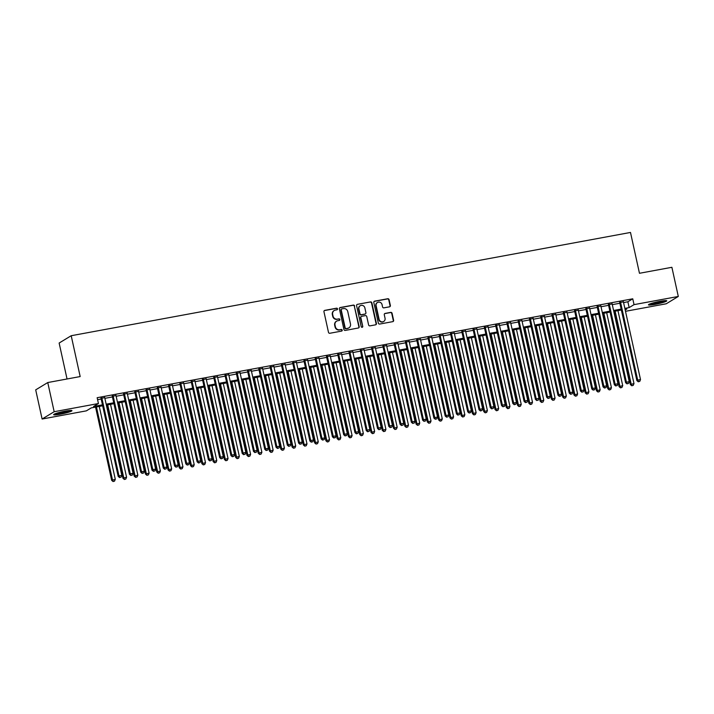 <?xml version="1.0" encoding="UTF-8"?>
<svg xmlns="http://www.w3.org/2000/svg" width="714" height="714" viewBox="0 0 714 714"><rect width="100%" height="100%" fill="white"/><g stroke="black" fill="none" stroke-linecap="round" stroke-linejoin="round"><path stroke-width="1.07" d="M337.517 308.85A0.821 0.785 58.7 0 0 336.562 308.198L324.808 310.367A1.178 1.116 58.7 0 0 323.951 311.715L328.485 332.331A1.178 1.116 58.7 0 0 329.841 333.268L341.604 331.1A0.821 0.785 58.7 0 0 342.202 330.154A0.821 0.785 58.7 0 0 341.247 329.493L339.73 329.779A3.775 3.579 58.7 0 1 335.384 326.762L335 325.048A3.775 3.579 58.7 0 1 337.74 320.729L339.257 320.452A0.821 0.785 58.7 0 0 339.855 319.506A0.821 0.785 58.7 0 0 338.909 318.846L337.383 319.122A3.775 3.579 58.7 0 1 333.036 316.115L332.662 314.401A3.775 3.579 58.7 0 1 335.393 310.081L336.919 309.796A0.821 0.785 58.7 0 0 337.517 308.85M336.99 309.778A0.821 0.785 58.7 0 0 336.24 308.394L324.477 310.563A1.178 1.116 58.7 0 0 324.29 310.617M341.676 331.082A0.821 0.785 58.7 0 0 340.926 329.689L339.73 329.779M339.337 320.425A0.821 0.785 58.7 0 0 338.579 319.042L337.383 319.122M655.068 304.369A9.371 1.009 -12.4 0 1 648.455 304.842A9.371 1.009 -12.4 0 1 660.155 301.29A9.371 1.009 -12.4 0 1 666.769 300.817A9.371 1.009 -12.4 0 1 655.068 304.369M60.262 414.209A9.371 1.009 -12.4 0 1 53.648 414.673A9.371 1.009 -12.4 0 1 65.34 411.121A9.371 1.009 -12.4 0 1 71.953 410.648A9.371 1.009 -12.4 0 1 60.262 414.209M389.505 306.824A1.178 1.116 58.7 0 0 390.362 305.467L389.085 299.693A1.178 1.116 58.7 0 0 387.729 298.747L374.671 301.156A1.178 1.116 58.7 0 0 373.815 302.513L378.349 323.121A1.178 1.116 58.7 0 0 379.705 324.058L392.762 321.648A1.178 1.116 58.7 0 0 393.619 320.3L392.084 313.312A1.178 1.116 58.7 0 0 390.728 312.375L385.132 313.41A1.178 1.116 58.7 0 0 384.284 314.758L385.042 318.221A3.151 2.99 58.7 0 1 383.721 321.461A3.151 2.99 58.7 0 1 379.116 319.31L376.135 305.744A3.151 2.99 58.7 0 1 377.465 302.504A3.151 2.99 58.7 0 1 382.061 304.655L382.552 306.913A1.178 1.116 58.7 0 0 383.918 307.85L389.505 306.824M102.655 405.784L91.258 407.89L86.367 410.853L42.108 419.029L35.7 389.862L47.758 382.543L80.173 376.564L71.204 335.723L630.489 232.452L639.467 273.284L671.892 267.295L678.3 296.462L666.242 303.78L625.5 311.304M47.758 382.543L54.175 411.71L98.434 403.535L93.543 406.507L102.45 404.856M623.572 302.566L627.874 301.772L632.756 298.8L97.149 397.707L98.434 403.535M632.756 298.8L634.041 304.637L678.3 296.462M354.662 306.047A1.178 1.116 58.7 0 0 353.305 305.101L340.248 307.52A1.178 1.116 58.7 0 0 339.391 308.867L343.925 329.475A1.178 1.116 58.7 0 0 345.281 330.421L358.339 328.003A1.178 1.116 58.7 0 0 359.196 326.655L354.34 306.244A1.178 1.116 58.7 0 0 352.984 305.297L339.918 307.716A1.178 1.116 58.7 0 0 339.73 307.77M357.455 304.334L370.521 301.924A1.178 1.116 58.7 0 1 371.878 302.87L376.412 323.478A1.178 1.116 58.7 0 1 375.555 324.825L369.959 325.861A1.178 1.116 58.7 0 1 368.602 324.924L366.764 316.561A1.178 1.116 58.7 0 0 365.407 315.624L361.703 316.302A1.178 1.116 58.7 0 0 360.847 317.65L362.757 326.36A0.821 0.785 58.7 0 1 362.409 327.208A0.821 0.785 58.7 0 1 361.213 326.646L356.598 305.69A1.178 1.116 58.7 0 1 357.455 304.334L370.521 301.924M104.726 397.644L101.013 398.332M115.998 395.565L112.294 396.252M127.279 393.485L123.567 394.173M138.552 391.406L134.848 392.084M149.824 389.317L146.12 390.005M161.105 387.238L157.401 387.925M172.377 385.158L168.674 385.837M183.659 383.07L179.946 383.757M194.931 380.99L191.227 381.678M206.212 378.911L202.499 379.589M217.484 376.822L213.781 377.51M228.757 374.743L225.053 375.43M240.038 372.663L236.334 373.351M251.31 370.584L247.606 371.262M262.591 368.495L258.879 369.183M273.864 366.416L270.16 367.103M285.136 364.336L281.432 365.015M296.417 362.248L292.713 362.935M307.689 360.168L303.986 360.856M318.971 358.089L315.258 358.767M330.243 356.009L326.539 356.688M341.524 353.921L337.811 354.608M352.796 351.841L349.092 352.529M364.069 349.762L360.365 350.44M375.35 347.673L371.646 348.361M386.622 345.594L382.918 346.281M397.903 343.514L394.19 344.193M409.176 341.426L405.472 342.113M420.457 339.346L416.744 340.034M431.729 337.267L428.025 337.954M443.001 335.187L439.297 335.866M454.282 333.099L450.579 333.786M465.555 331.019L461.851 331.707M476.836 328.94L473.123 329.618M488.108 326.851L484.404 327.539M499.381 324.772L495.677 325.459M510.662 322.692L506.958 323.371M521.934 320.613L518.23 321.291M533.215 318.524L529.502 319.212M544.487 316.445L540.784 317.132M555.769 314.365L552.056 315.044M567.041 312.277L563.337 312.964M578.313 310.197L574.609 310.885M589.594 308.118L585.891 308.796M600.867 306.029L597.163 306.717M612.148 303.95L608.435 304.637M97.586 399.688L101.174 399.028M104.878 398.341L112.446 396.948M116.15 396.261L123.718 394.86M127.431 394.182L135 392.78M138.703 392.093L146.272 390.701M149.985 390.014L157.553 388.612M161.257 387.934L168.825 386.533M172.529 385.846L180.098 384.453M183.81 383.766L191.379 382.374M195.083 381.687L202.651 380.285M206.364 379.607L213.932 378.206M217.636 377.519L225.205 376.126M228.908 375.439L236.486 374.038M240.19 373.36L247.758 371.958M251.462 371.271L259.03 369.879M262.743 369.192L270.311 367.79M274.015 367.112L281.584 365.711M285.297 365.024L292.865 363.631M296.569 362.944L304.137 361.552M307.841 360.865L315.418 359.463M319.122 358.785L326.691 357.384M330.395 356.697L337.963 355.304M341.676 354.617L349.244 353.216M352.948 352.537L360.516 351.136M364.229 350.449L371.798 349.057M375.502 348.37L383.07 346.977M386.774 346.29L394.351 344.889M398.055 344.21L405.623 342.809M409.327 342.122L416.896 340.73M420.608 340.042L428.177 338.641M431.881 337.963L439.449 336.562M443.153 335.875L450.73 334.482M454.434 333.795L462.003 332.394M465.706 331.715L473.275 330.314M476.988 329.627L484.556 328.235M488.26 327.548L495.828 326.155M499.541 325.468L507.11 324.067M510.813 323.388L518.382 321.987M522.086 321.3L529.663 319.908M533.367 319.22L540.935 317.819M544.639 317.141L552.208 315.74M555.92 315.053L563.489 313.66M567.193 312.973L574.761 311.572M578.474 310.893L586.042 309.492M589.746 308.814L597.315 307.413M601.018 306.725L608.596 305.333M612.3 304.646L619.868 303.245M623.42 301.87L619.716 302.558M71.204 335.723L59.137 343.041L67.045 378.982M42.108 419.029L54.175 411.71M625.205 310.001L626.874 308.983L625.062 309.323M621.35 310.01L613.781 311.402M610.077 312.089L602.509 313.491M598.805 314.169L591.228 315.57M587.524 316.248L579.955 317.65M576.252 318.337L568.683 319.729M564.97 320.416L557.402 321.818M553.698 322.496L546.13 323.897M542.417 324.584L534.848 325.977M531.145 326.664L523.576 328.065M519.872 328.743L512.304 330.145M508.591 330.832L501.023 332.224M497.319 332.911L489.75 334.304M486.038 334.991L478.469 336.392M474.765 337.07L467.197 338.472M463.493 339.159L455.916 340.551M452.212 341.238L444.643 342.64M440.94 343.318L433.371 344.719M429.658 345.406L422.09 346.799M418.386 347.486L410.818 348.887M407.105 349.565L399.537 350.967M395.833 351.645L388.264 353.046M384.56 353.733L376.983 355.126M373.279 355.813L365.711 357.214M362.007 357.892L354.439 359.294M350.726 359.981L343.157 361.373M339.453 362.06L331.885 363.462M328.172 364.14L320.604 365.541M316.9 366.228L309.332 367.621M305.628 368.308L298.059 369.7M294.346 370.387L286.778 371.789M283.074 372.467L275.506 373.868M271.793 374.555L264.225 375.948M260.521 376.635L252.952 378.036M249.248 378.715L241.671 380.116M237.967 380.803L230.399 382.195M226.695 382.882L219.127 384.284M215.414 384.962L207.845 386.363M204.142 387.05L196.573 388.443M192.86 389.13L185.292 390.522M181.588 391.21L174.02 392.611M170.316 393.289L162.738 394.69M159.035 395.377L151.466 396.77M147.762 397.457L140.194 398.858M136.481 399.537L128.913 400.938M125.209 401.625L117.64 403.017M113.928 403.705L106.359 405.097M624.857 308.394L629.15 307.6L634.041 304.637M106.163 404.178L113.731 402.776M117.435 402.089L125.004 400.697M128.707 400.01L136.285 398.617M139.989 397.93L147.557 396.529M151.261 395.851L158.829 394.449M162.542 393.762L170.11 392.37M173.814 391.683L181.383 390.281M185.087 389.603L192.664 388.202M196.368 387.515L203.936 386.122M207.64 385.435L215.209 384.043M218.921 383.356L226.49 381.954M230.194 381.276L237.762 379.875M241.475 379.188L249.043 377.795M252.747 377.108L260.315 375.707M264.019 375.028L271.597 373.627M275.301 372.94L282.869 371.548M286.573 370.861L294.141 369.459M297.854 368.781L305.422 367.38M309.126 366.693L316.695 365.3M320.407 364.613L327.976 363.221M331.68 362.533L339.248 361.132M342.952 360.454L350.529 359.053M354.233 358.366L361.802 356.973M365.506 356.286L373.074 354.885M376.787 354.206L384.355 352.805M388.059 352.118L395.627 350.726M399.331 350.038L406.909 348.637M410.612 347.959L418.181 346.558M421.885 345.879L429.453 344.478M433.166 343.791L440.734 342.399M444.438 341.711L452.007 340.31M455.719 339.632L463.288 338.231M466.992 337.543L474.56 336.151M478.264 335.464L485.841 334.063M489.545 333.384L497.114 331.983M500.817 331.296L508.386 329.904M512.099 329.216L519.667 327.824M523.371 327.137L530.939 325.736M534.652 325.057L542.221 323.656M545.924 322.969L553.493 321.577M557.197 320.889L564.774 319.488M568.478 318.81L576.046 317.409M579.75 316.721L587.319 315.329M591.031 314.642L598.6 313.241M602.304 312.562L609.872 311.161M613.585 310.474L621.153 309.082M627.874 301.772L629.15 307.6M334.081 310.617A3.775 3.579 58.7 0 0 332.331 314.597L332.662 314.401M337.062 319.328A3.775 3.579 58.7 0 1 332.715 316.311L332.331 314.597M336.428 321.273A3.775 3.579 58.7 0 0 334.679 325.245L335 325.048M339.4 329.975A3.775 3.579 58.7 0 1 335.053 326.958L334.679 325.245M358.526 327.958A1.178 1.116 58.7 0 0 358.874 326.851L354.34 306.244M341.819 308.894A0.821 0.785 58.7 0 0 341.221 309.84L345.192 327.931A0.821 0.785 58.7 0 0 346.147 328.592L347.754 328.297A3.775 3.579 58.7 0 0 350.485 323.977L347.772 311.607A3.775 3.579 58.7 0 0 343.425 308.6L341.819 308.894M341.417 309.108A0.821 0.785 58.7 0 0 340.89 310.037L341.221 309.84M348.735 327.949A3.775 3.579 58.7 0 1 347.423 328.494L345.817 328.788A0.821 0.785 58.7 0 1 344.871 328.128L340.89 310.037M375.743 324.772A1.178 1.116 58.7 0 0 376.082 323.674L371.548 303.066A1.178 1.116 58.7 0 0 370.191 302.12M361.186 316.552A1.178 1.116 58.7 0 0 360.516 317.855L362.757 326.36M362.239 327.28A0.821 0.785 58.7 0 0 362.435 326.557M364.863 307.886A3.151 2.99 58.7 0 0 360.267 305.735A3.151 2.99 58.7 0 0 358.937 308.983L359.99 313.758A1.178 1.116 58.7 0 0 361.346 314.704L365.059 314.017A1.178 1.116 58.7 0 0 365.907 312.67L364.863 307.886M360.106 305.842A3.151 2.99 58.7 0 0 358.615 309.18L358.937 308.983M365.247 313.964A1.178 1.116 58.7 0 1 364.729 314.214L361.025 314.901A1.178 1.116 58.7 0 1 359.66 313.955L358.615 309.18M377.304 302.602A3.151 2.99 58.7 0 0 375.814 305.94L376.135 305.744M383.552 321.559A3.151 2.99 58.7 0 1 378.795 319.515L375.814 305.94M392.95 321.595A1.178 1.116 58.7 0 0 393.289 320.497L391.754 313.517A1.178 1.116 58.7 0 0 390.397 312.571L384.81 313.607A1.178 1.116 58.7 0 0 384.623 313.66M389.692 306.77A1.178 1.116 58.7 0 0 390.031 305.672L388.764 299.889A1.178 1.116 58.7 0 0 387.399 298.943L374.341 301.362A1.178 1.116 58.7 0 0 374.154 301.406M95.56 407.096L111.661 480.335L115.293 479.317L99.264 406.409M96.444 406.935L112.473 479.844L113.08 481.548L114.535 481.138L113.41 481.352M115.293 479.317L114.535 481.138M113.08 481.548L111.661 480.335M100.942 398.001L118.176 476.381L118.988 475.89L101.834 397.841M119.925 477.398L121.05 477.184L119.925 477.398L118.988 475.89L121.808 475.363L104.655 397.314M118.176 476.381L119.604 477.595M121.05 477.184L121.808 475.363M69.945 410.47A8.113 0.875 -12.4 0 1 60.395 413.067A8.113 0.875 -12.4 0 1 55.397 413.665M58.378 412.719A7.506 0.803 167.6 0 0 60.431 412.38A7.506 0.803 167.6 0 0 66.839 410.862M54.675 413.95A9.309 1 167.6 0 0 60.074 413.263A9.309 1 167.6 0 0 70.722 410.425M649.481 304.119A9.309 1 167.6 0 0 657.621 302.87A9.309 1 167.6 0 0 665.528 300.594M664.761 300.63A8.113 0.875 -12.4 0 1 657.594 302.745A8.113 0.875 -12.4 0 1 650.204 303.834M653.194 302.888A7.506 0.803 167.6 0 0 661.646 301.031M106.832 405.017L122.933 478.255L126.565 477.238L110.536 404.329M107.716 404.847L123.754 477.755L124.361 479.469L125.816 479.058L124.682 479.272M126.565 477.238L125.816 479.058M124.361 479.469L122.933 478.255M118.105 402.928L134.214 476.176L137.847 475.158L121.817 402.25M118.997 402.767L135.026 475.676L135.633 477.38L137.088 476.979L135.963 477.184M137.847 475.158L137.088 476.979M135.633 477.38L134.214 476.176M129.386 400.849L145.486 474.087L149.119 473.079L133.09 400.161M130.269 400.688L146.299 473.596L146.914 475.301L148.36 474.899L147.236 475.105M149.119 473.079L148.36 474.899M146.914 475.301L145.486 474.087M140.658 398.769L156.759 472.008L160.4 470.99L144.371 398.082M141.55 398.608L157.58 471.517L158.187 473.221L159.641 472.811L158.508 473.025M160.4 470.99L159.641 472.811M158.187 473.221L156.759 472.008M112.223 395.922L129.457 474.301L130.269 473.801L113.107 395.752M131.206 475.31L132.331 475.105L131.206 475.31L130.269 473.801L133.09 473.284L115.927 395.235M129.457 474.301L130.876 475.506M132.331 475.105L133.09 473.284M123.495 393.833L140.729 472.213L141.542 471.722L124.388 393.673M142.479 473.23L143.603 473.025L142.479 473.23L141.542 471.722L144.362 471.204L127.199 393.155M140.729 472.213L142.148 473.427M143.603 473.025L144.362 471.204M134.776 391.754L152.002 470.133L152.823 469.642L135.66 391.593M153.751 471.151L154.884 470.937L153.751 471.151L152.823 469.642L155.643 469.116L138.48 391.067M152.002 470.133L153.43 471.347M154.884 470.937L155.643 469.116M146.049 389.674L163.283 468.054L164.095 467.554L146.932 389.514M165.032 469.062L166.157 468.857L165.032 469.062L164.095 467.554L166.915 467.036L149.753 388.987M163.283 468.054L164.702 469.268M166.157 468.857L166.915 467.036M151.939 396.689L168.04 469.928L171.672 468.911L155.643 396.002M152.823 396.52L168.852 469.428L169.459 471.133L170.914 470.731L169.789 470.937M171.672 468.911L170.914 470.731M169.459 471.133L168.04 469.928M157.321 387.595L174.555 465.965L175.376 465.474L158.213 387.425M176.304 466.983L177.438 466.777L176.304 466.983L175.376 465.474L178.188 464.957L161.034 386.908M174.555 465.965L175.983 467.179M177.438 466.777L178.188 464.957M163.211 394.601L179.312 467.84L182.945 466.831L166.915 393.923M164.104 394.44L180.133 467.349L180.74 469.053L182.195 468.652L181.061 468.857M182.945 466.831L182.195 468.652M180.74 469.053L179.312 467.84M168.602 385.506L185.836 463.886L186.649 463.395L169.486 385.346M187.586 464.903L188.71 464.698L187.586 464.903L186.649 463.395L189.469 462.868L172.306 384.828M185.836 463.886L187.255 465.1M188.71 464.698L189.469 462.868M174.493 392.522L190.593 465.76L194.226 464.743L178.197 391.834M175.376 392.361L191.406 465.269L192.012 466.974L193.467 466.563L192.343 466.777M194.226 464.743L193.467 466.563M192.012 466.974L190.593 465.76M179.874 383.427L197.109 461.806L197.921 461.306L180.767 383.266M198.858 462.824L199.982 462.61L198.858 462.824L197.921 461.306L200.741 460.789L183.587 382.74M197.109 461.806L198.537 463.02M199.982 462.61L200.741 460.789M185.765 390.442L201.866 463.681L205.498 462.663L189.469 389.755M186.649 390.272L202.678 463.181L203.294 464.894L204.748 464.484L203.615 464.689M205.498 462.663L204.748 464.484M203.294 464.894L201.866 463.681M191.156 381.347L208.381 459.727L209.202 459.227L192.039 381.178M210.139 460.735L211.264 460.53L210.139 460.735L209.202 459.227L212.022 458.709L194.86 380.66M208.381 459.727L209.809 460.932M211.264 460.53L212.022 458.709M197.037 388.354L213.147 461.592L216.779 460.584L200.75 387.675M197.93 388.193L213.959 461.101L214.566 462.806L216.021 462.404L214.896 462.61M216.779 460.584L216.021 462.404M214.566 462.806L213.147 461.592M202.428 379.259L219.662 457.638L220.474 457.147L203.32 379.098M221.411 458.656L222.536 458.45L221.411 458.656L220.474 457.147L223.295 456.63L206.132 378.581M219.662 457.638L221.081 458.852M222.536 458.45L223.295 456.63M208.318 386.274L224.419 459.513L228.052 458.495L212.022 385.587M209.202 386.113L225.231 459.022L225.847 460.726L227.293 460.325L226.168 460.53M228.052 458.495L227.293 460.325M225.847 460.726L224.419 459.513M213.709 377.179L230.934 455.559L231.755 455.068L214.593 377.019M232.684 456.576L233.817 456.362L232.684 456.576L231.755 455.068L234.567 454.541L217.413 376.492M230.934 455.559L232.362 456.773M233.817 456.362L234.567 454.541M219.591 384.194L235.691 457.433L239.333 456.416L223.295 383.507M220.483 384.025L236.512 456.942L237.119 458.647L238.574 458.236L237.441 458.45M239.333 456.416L238.574 458.236M237.119 458.647L235.691 457.433M224.981 375.1L242.216 453.479L243.028 452.979L225.865 374.93M243.965 454.488L245.089 454.282L243.965 454.488L243.028 452.979L245.848 452.462L228.685 374.413M242.216 453.479L243.635 454.693M245.089 454.282L245.848 452.462M230.872 382.115L246.973 455.353L250.605 454.336L234.576 381.428M231.755 381.945L247.785 454.854L248.392 456.558L249.846 456.157L248.722 456.362M250.605 454.336L249.846 456.157M248.392 456.558L246.973 455.353M236.254 373.02L253.488 451.391L254.3 450.9L237.146 372.851M255.237 452.408L256.371 452.203L255.237 452.408L254.3 450.9L257.12 450.382L239.966 372.333M253.488 451.391L254.916 452.605M256.371 452.203L257.12 450.382M242.144 380.026L258.245 453.265L261.877 452.257L245.848 379.348M243.028 379.866L259.066 452.774L259.673 454.479L261.128 454.077L259.994 454.282M261.877 452.257L261.128 454.077M259.673 454.479L258.245 453.265M247.535 370.932L264.769 449.311L265.581 448.82L248.418 370.771M266.518 450.329L267.643 450.115L266.518 450.329L265.581 448.82L268.402 448.294L251.239 370.254M264.769 449.311L266.188 450.525M267.643 450.115L268.402 448.294M253.416 377.947L269.526 451.186L273.159 450.168L257.129 377.26M254.309 377.786L270.338 450.695L270.945 452.399L272.4 451.989L271.275 452.203M273.159 450.168L272.4 451.989M270.945 452.399L269.526 451.186M258.807 368.852L276.041 447.232L276.853 446.732L259.7 368.692M277.791 448.24L278.915 448.035L277.791 448.24L276.853 446.732L279.674 446.214L262.511 368.165M276.041 447.232L277.469 448.446M278.915 448.035L279.674 446.214M264.698 375.867L280.798 449.106L284.431 448.089L268.402 375.18M265.581 375.698L281.611 448.606L282.226 450.32L283.672 449.909L282.548 450.115M284.431 448.089L283.672 449.909M282.226 450.32L280.798 449.106M270.088 366.773L287.314 445.152L288.135 444.652L270.972 366.603M289.063 446.161L290.196 445.955L289.063 446.161L288.135 444.652L290.955 444.135L273.792 366.086M287.314 445.152L288.742 446.357M290.196 445.955L290.955 444.135M275.97 373.779L292.08 447.018L295.712 446.009L279.683 373.101M276.862 373.618L292.892 446.527L293.499 448.231L294.953 447.83L293.829 448.035M295.712 446.009L294.953 447.83M293.499 448.231L292.08 447.018M281.361 364.684L298.595 443.064L299.407 442.573L282.244 364.524M300.344 444.081L301.469 443.876L300.344 444.081L299.407 442.573L302.227 442.055L285.064 364.006M298.595 443.064L300.014 444.278M301.469 443.876L302.227 442.055M287.251 371.699L303.352 444.938L306.984 443.921L290.955 371.012M288.135 371.539L304.164 444.447L304.771 446.152L306.226 445.741L305.101 445.955M306.984 443.921L306.226 445.741M304.771 446.152L303.352 444.938M292.633 362.605L309.867 440.984L310.688 440.493L293.525 362.444M311.616 442.002L312.75 441.787L311.616 442.002L310.688 440.493L313.5 439.967L296.346 361.918M309.867 440.984L311.295 442.198M312.75 441.787L313.5 439.967M298.523 369.62L314.624 442.858L318.266 441.841L302.227 368.933M299.416 369.45L315.445 442.359L316.052 444.072L317.507 443.662L316.373 443.867M318.266 441.841L317.507 443.662M316.052 444.072L314.624 442.858M303.914 360.525L321.148 438.905L321.96 438.405L304.798 360.356M322.898 439.913L324.022 439.708L322.898 439.913L321.96 438.405L324.781 437.887L307.618 359.838M321.148 438.905L322.567 440.11M324.022 439.708L324.781 437.887M309.805 367.531L325.905 440.779L329.538 439.762L313.508 366.853M310.688 367.371L326.717 440.279L327.324 441.984L328.779 441.582L327.655 441.787M329.538 439.762L328.779 441.582M327.324 441.984L325.905 440.779M315.186 358.437L332.421 436.816L333.233 436.325L316.079 358.276M334.17 437.834L335.303 437.628L334.17 437.834L333.233 436.325L336.053 435.808L318.899 357.759M332.421 436.816L333.849 438.03M335.303 437.628L336.053 435.808M321.077 365.452L337.178 438.691L340.81 437.682L324.781 364.765M321.96 365.291L337.999 438.2L338.606 439.904L340.06 439.503L338.927 439.708M340.81 437.682L340.06 439.503M338.606 439.904L337.178 438.691M326.468 356.357L343.702 434.737L344.514 434.246L327.351 356.197M345.451 435.754L346.576 435.54L345.451 435.754L344.514 434.246L347.334 433.719L330.171 355.67M343.702 434.737L345.121 435.951M346.576 435.54L347.334 433.719M332.349 363.372L348.459 436.611L352.091 435.594L336.062 362.685M333.242 363.203L349.271 436.12L349.878 437.825L351.333 437.414L350.208 437.628M352.091 435.594L351.333 437.414M349.878 437.825L348.459 436.611M337.74 354.278L354.974 432.657L355.786 432.157L338.632 354.117M356.723 433.666L357.848 433.46L356.723 433.666L355.786 432.157L358.606 431.64L341.444 353.591M354.974 432.657L356.393 433.871M357.848 433.46L358.606 431.64M343.63 361.293L359.731 434.531L363.364 433.514L347.334 360.606M344.514 361.123L360.543 434.032L361.159 435.736L362.605 435.335L361.48 435.54M363.364 433.514L362.605 435.335M361.159 435.736L359.731 434.531M349.021 352.198L366.246 430.569L367.067 430.078L349.905 352.029M367.996 431.586L369.129 431.381L367.996 431.586L367.067 430.078L369.888 429.56L352.725 351.511M366.246 430.569L367.674 431.783M369.129 431.381L369.888 429.56M354.903 359.204L371.003 432.443L374.645 431.434L358.615 358.526M355.795 359.044L371.824 431.952L372.431 433.657L373.886 433.255L372.762 433.46M374.645 431.434L373.886 433.255M372.431 433.657L371.003 432.443M360.293 350.11L377.527 428.489L378.34 427.998L361.177 349.949M379.277 429.507L380.401 429.292L379.277 429.507L378.34 427.998L381.16 427.472L363.997 349.432M377.527 428.489L378.947 429.703M380.401 429.292L381.16 427.472M366.184 357.125L382.285 430.363L385.917 429.346L369.888 356.438M367.067 356.964L383.097 429.873L383.704 431.577L385.158 431.167L384.034 431.381M385.917 429.346L385.158 431.167M383.704 431.577L382.285 430.363M371.566 348.03L388.8 426.41L389.621 425.91L372.458 347.87M390.549 427.427L391.683 427.213L390.549 427.427L389.621 425.91L392.432 425.392L375.278 347.343M388.8 426.41L390.228 427.624M391.683 427.213L392.432 425.392M377.456 355.045L393.557 428.284L397.189 427.267L381.16 354.358M378.349 354.876L394.378 427.784L394.985 429.498L396.44 429.087L395.306 429.292M397.189 427.267L396.44 429.087M394.985 429.498L393.557 428.284M388.737 352.957L404.838 426.196L408.47 425.187L392.441 352.279M389.621 352.796L405.65 425.705L406.257 427.409L407.712 427.008L406.587 427.213M408.47 425.187L407.712 427.008M406.257 427.409L404.838 426.196M400.01 350.877L416.11 424.116L419.743 423.099L403.713 350.19M400.893 350.717L416.922 423.625L417.538 425.33L418.993 424.928L417.86 425.133M419.743 423.099L418.993 424.928M417.538 425.33L416.11 424.116M382.847 345.951L400.081 424.33L400.893 423.83L383.73 345.781M401.83 425.339L402.955 425.133L401.83 425.339L400.893 423.83L403.713 423.313L386.551 345.264M400.081 424.33L401.5 425.535M402.955 425.133L403.713 423.313M394.119 343.862L411.353 422.242L412.165 421.751L395.012 343.702M413.103 423.259L414.227 423.054L413.103 423.259L412.165 421.751L414.986 421.233L397.832 343.184M411.353 422.242L412.781 423.456M414.227 423.054L414.986 421.233M405.4 341.783L422.634 420.162L423.447 419.671L406.284 341.622M424.384 421.18L425.508 420.965L424.384 421.18L423.447 419.671L426.267 419.145L409.104 341.096M422.634 420.162L424.054 421.376M425.508 420.965L426.267 419.145M411.282 348.798L427.391 422.036L431.024 421.019L414.995 348.111M412.174 348.628L428.204 421.537L428.811 423.25L430.265 422.84L429.141 423.054M431.024 421.019L430.265 422.84M428.811 423.25L427.391 422.036M416.673 339.703L433.907 418.083L434.719 417.583L417.565 339.534M435.656 419.091L436.781 418.886L435.656 419.091L434.719 417.583L437.539 417.065L420.376 339.016M433.907 418.083L435.326 419.296M436.781 418.886L437.539 417.065M422.563 346.709L438.664 419.957L442.296 418.939L426.267 346.031M423.447 346.549L439.476 419.457L440.092 421.162L441.538 420.76L440.413 420.965M442.296 418.939L441.538 420.76M440.092 421.162L438.664 419.957M427.954 337.624L445.179 415.994L446 415.503L428.837 337.454M446.928 417.012L448.062 416.806L446.928 417.012L446 415.503L448.811 414.986L431.658 336.937M445.179 415.994L446.607 417.208M448.062 416.806L448.811 414.986M433.835 344.63L449.936 417.868L453.577 416.86L437.539 343.952M434.728 344.469L450.757 417.378L451.364 419.082L452.819 418.681L451.685 418.886M453.577 416.86L452.819 418.681M451.364 419.082L449.936 417.868M439.226 335.535L456.46 413.915L457.272 413.424L440.11 335.375M458.209 414.932L459.334 414.718L458.209 414.932L457.272 413.424L460.093 412.897L442.93 334.857M456.46 413.915L457.879 415.129M459.334 414.718L460.093 412.897M445.117 342.55L461.217 415.789L464.85 414.772L448.82 341.863M446 342.39L462.029 415.298L462.636 417.003L464.091 416.592L462.967 416.806M464.85 414.772L464.091 416.592M462.636 417.003L461.217 415.789M450.498 333.456L467.732 411.835L468.545 411.335L451.391 333.295M469.482 412.844L470.615 412.638L469.482 412.844L468.545 411.335L471.365 410.818L454.211 332.769M467.732 411.835L469.16 413.049M470.615 412.638L471.365 410.818M456.389 340.471L472.489 413.709L476.122 412.692L460.093 339.784M457.272 340.301L473.311 413.21L473.917 414.923L475.372 414.513L474.239 414.718M476.122 412.692L475.372 414.513M473.917 414.923L472.489 413.709M461.779 331.376L479.014 409.756L479.826 409.256L462.663 331.207M480.763 410.764L481.888 410.559L480.763 410.764L479.826 409.256L482.646 408.738L465.483 330.689M479.014 409.756L480.433 410.961M481.888 410.559L482.646 408.738M467.661 338.382L483.771 411.621L487.403 410.612L471.374 337.704M468.554 338.222L484.583 411.13L485.19 412.835L486.645 412.433L485.52 412.638M487.403 410.612L486.645 412.433M485.19 412.835L483.771 411.621M473.052 329.288L490.286 407.667L491.098 407.176L473.944 329.127M492.035 408.685L493.16 408.479L492.035 408.685L491.098 407.176L493.918 406.65L476.765 328.61M490.286 407.667L491.714 408.881M493.16 408.479L493.918 406.65M478.942 336.303L495.043 409.541L498.675 408.524L482.646 335.616M479.826 336.142L495.855 409.051L496.471 410.755L497.917 410.345L496.792 410.559M498.675 408.524L497.917 410.345M496.471 410.755L495.043 409.541M484.333 327.208L501.558 405.588L502.379 405.097L485.217 327.048M503.308 406.605L504.441 406.391L503.308 406.605L502.379 405.097L505.2 404.57L488.037 326.521M501.558 405.588L502.986 406.801M504.441 406.391L505.2 404.57M490.215 334.223L506.324 407.462L509.957 406.444L493.927 333.536M491.107 334.054L507.136 406.962L507.743 408.676L509.198 408.265L508.073 408.47M509.957 406.444L509.198 408.265M507.743 408.676L506.324 407.462M495.605 325.129L512.839 403.508L513.652 403.008L496.489 324.959M514.589 404.517L515.713 404.311L514.589 404.517L513.652 403.008L516.472 402.491L499.309 324.442M512.839 403.508L514.259 404.713M515.713 404.311L516.472 402.491M501.496 332.135L517.596 405.382L521.229 404.365L505.2 331.457M502.379 331.974L518.409 404.883L519.016 406.587L520.47 406.186L519.346 406.391M521.229 404.365L520.47 406.186M519.016 406.587L517.596 405.382M506.878 323.04L524.112 401.42L524.933 400.929L507.77 322.88M525.861 402.437L526.994 402.232L525.861 402.437L524.933 400.929L527.744 400.411L510.59 322.362M524.112 401.42L525.54 402.634M526.994 402.232L527.744 400.411M512.768 330.055L528.869 403.294L532.51 402.285L516.472 329.368M513.661 329.895L529.69 402.803L530.297 404.508L531.751 404.106L530.618 404.311M532.51 402.285L531.751 404.106M530.297 404.508L528.869 403.294M518.159 320.961L535.393 399.34L536.205 398.849L519.042 320.8M537.142 400.358L538.267 400.143L537.142 400.358L536.205 398.849L539.025 398.323L521.863 320.274M535.393 399.34L536.812 400.554M538.267 400.143L539.025 398.323M524.049 327.976L540.15 401.214L543.782 400.197L527.753 327.289M524.933 327.806L540.962 400.724L541.569 402.428L543.024 402.018L541.899 402.232M543.782 400.197L543.024 402.018M541.569 402.428L540.15 401.214M529.431 318.881L546.665 397.261L547.477 396.761L530.323 318.712M548.414 398.269L549.548 398.064L548.414 398.269L547.477 396.761L550.298 396.243L533.144 318.194M546.665 397.261L548.093 398.474M549.548 398.064L550.298 396.243M535.321 325.896L551.422 399.135L555.055 398.117L539.025 325.209M536.205 325.727L552.243 398.635L552.85 400.34L554.305 399.938L553.171 400.143M555.055 398.117L554.305 399.938M552.85 400.34L551.422 399.135M540.712 316.802L557.946 395.172L558.759 394.681L541.596 316.632M559.696 396.19L560.82 395.984L559.696 396.19L558.759 394.681L561.579 394.164L544.416 316.115M557.946 395.172L559.365 396.386M560.82 395.984L561.579 394.164M546.594 323.808L562.703 397.046L566.336 396.038L550.307 323.13M547.486 323.647L563.516 396.556L564.122 398.26L565.577 397.859L564.453 398.064M566.336 396.038L565.577 397.859M564.122 398.26L562.703 397.046M551.984 314.713L569.219 393.093L570.031 392.602L552.877 314.553M570.968 394.11L572.092 393.896L570.968 394.11L570.031 392.602L572.851 392.075L555.688 314.035M569.219 393.093L570.638 394.306M572.092 393.896L572.851 392.075M557.875 321.728L573.976 394.967L577.608 393.949L561.579 321.041M558.759 321.568L574.788 394.476L575.404 396.181L576.85 395.77L575.725 395.984M577.608 393.949L576.85 395.77M575.404 396.181L573.976 394.967M563.266 312.634L580.491 391.013L581.312 390.513L564.149 312.473M582.24 392.031L583.374 391.816L582.24 392.031L581.312 390.513L584.132 389.996L566.97 311.947M580.491 391.013L581.919 392.227M583.374 391.816L584.132 389.996M569.147 319.649L585.248 392.887L588.889 391.87L572.86 318.962M570.04 319.479L586.069 392.388L586.676 394.101L588.131 393.691L587.006 393.896M588.889 391.87L588.131 393.691M586.676 394.101L585.248 392.887M574.538 310.554L591.772 388.934L592.584 388.434L575.422 310.385M593.521 389.942L594.646 389.737L593.521 389.942L592.584 388.434L595.405 387.916L578.242 309.867M591.772 388.934L593.191 390.139M594.646 389.737L595.405 387.916M580.428 317.56L596.529 390.799L600.162 389.79L584.132 316.882M581.312 317.4L597.341 390.308L597.948 392.013L599.403 391.611L598.278 391.816M600.162 389.79L599.403 391.611M597.948 392.013L596.529 390.799M585.81 308.466L603.044 386.845L603.865 386.354L586.703 308.305M604.794 387.863L605.927 387.657L604.794 387.863L603.865 386.354L606.677 385.837L589.523 307.788M603.044 386.845L604.472 388.059M605.927 387.657L606.677 385.837M591.701 315.481L607.801 388.719L611.434 387.702L595.405 314.794M592.593 315.32L608.623 388.229L609.229 389.933L610.684 389.523L609.551 389.737M611.434 387.702L610.684 389.523M609.229 389.933L607.801 388.719M597.091 306.386L614.326 384.766L615.138 384.275L597.975 306.226M616.075 385.783L617.199 385.569L616.075 385.783L615.138 384.275L617.958 383.748L600.795 305.699M614.326 384.766L615.745 385.979M617.199 385.569L617.958 383.748M602.982 313.401L619.083 386.64L622.715 385.622L606.686 312.714M603.865 313.232L619.895 386.14L620.502 387.854L621.956 387.443L620.832 387.657M622.715 385.622L621.956 387.443M620.502 387.854L619.083 386.64M608.364 304.307L625.598 382.686L626.41 382.186L609.256 304.137M627.347 383.695L628.472 383.489L627.347 383.695L626.41 382.186L629.23 381.669L612.076 303.62M625.598 382.686L627.026 383.891M628.472 383.489L629.23 381.669M614.254 311.313L630.355 384.56L633.987 383.543L617.958 310.635M615.138 311.152L631.167 384.061L631.783 385.765L633.238 385.364L632.104 385.569M633.987 383.543L633.238 385.364M631.783 385.765L630.355 384.56M619.645 302.218L636.879 380.598L637.691 380.107L620.528 302.058M638.628 381.615L639.753 381.41L638.628 381.615L637.691 380.107L640.512 379.589L623.349 301.54M636.879 380.598L638.298 381.811M639.753 381.41L640.512 379.589"/></g></svg>
